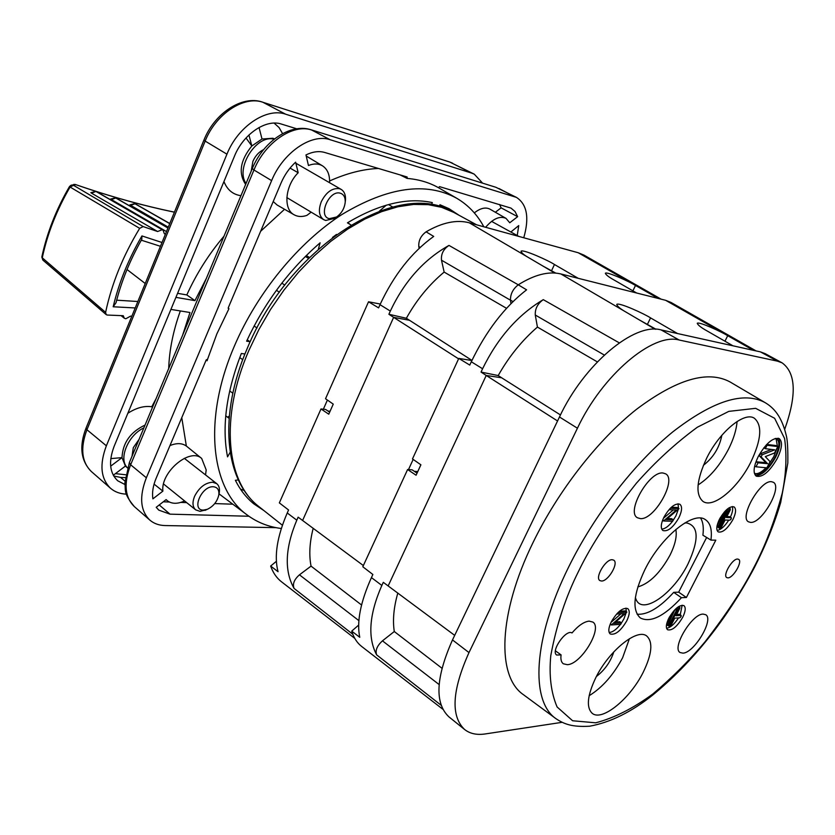 <?xml version="1.0" encoding="UTF-8"?>
<svg xmlns="http://www.w3.org/2000/svg" width="835" height="835" viewBox="0 0 835 835"><rect width="100%" height="100%" fill="white"/><g stroke="black" fill="none" stroke-linecap="round" stroke-linejoin="round"><path stroke-width="1.25" d="M336.495 217.058L334.731 218.352L325.681 220.471L323.646 219.636C318.949 216.088 318.166 210.096 321.308 201.684C326.193 192.133 332.236 187.802 339.417 188.679L341.171 189.409C344.27 191.372 345.711 194.826 345.502 199.784L345.241 201.976M329.345 218.676C317.54 216.474 329.147 189.493 340.356 193.219C343.749 194.357 345.377 197.321 345.231 202.091C344.521 208.343 341.64 213.301 336.589 216.985L329.345 218.676M251.22 171.091L252.89 161.353C255.364 155.78 258.944 151.866 263.651 149.59M132.034 456.213L133.308 447.654L139.059 439.387M274.558 138.881L272.857 138.255L262.013 139.017L251.836 145.979C240.219 160.351 238.152 173.169 245.647 184.431M246.043 183.47C235 168.179 256.648 134.028 274.089 139.247M145.04 425.088C130.417 431.998 122.735 442.842 122.004 457.632L125.407 466.076L127.421 467.861M127.452 467.767C118.163 459.24 128.026 435.087 143.86 427.917M274.13 123.11L279.067 127.557L282.585 133.642M206.37 278.389L194.952 300.621L175.914 297.364M170.924 309.409L189.983 312.509L182.625 335.179M194.952 300.621L186.821 294.932L177.594 293.325M224.01 236.19C208.813 254.132 196.423 273.713 186.821 294.932M180.339 310.944C173.169 330.942 169.296 350.115 168.712 368.454M296.728 128.799L281.478 124.091C266.073 118.716 243.235 134.08 234.437 156.26L114.134 446.328C108.404 461.578 109.594 473.059 117.714 480.772L124.874 484.488M125.229 477.63L120.564 477.401L124.916 481.054M156.051 398.733L151.761 406.77C144.319 405.622 136.345 407.793 127.849 413.273M126.409 494.143L126.221 494.132C120.021 493.871 114.812 491.93 110.575 488.308C100.732 478.726 99.334 464.552 106.369 445.796L226.943 154.183C237.902 126.44 266.532 107.339 285.633 114.197L471.775 173.148L474.29 174.181L482.609 183.157M240.939 195.693C232.913 194.545 227.245 189.837 223.947 181.56M113.717 476.013L120.564 477.401M248.934 134.978L251.836 145.979L246.012 137.973M125.678 474.76L115.418 473.643M110.804 458.603L122.004 457.632L110.669 466.17M262.013 139.017L259.048 127.494M113.289 475.251L125.407 466.076M332.466 237.443L336.515 234.437M483.83 226.796C477.223 214.512 468.174 204.993 456.682 198.239C426.132 181.581 387.941 186.967 342.099 214.397C298.627 242.327 257.222 292.605 234.437 345.961C202.571 419.473 210.879 489.31 247.233 515.018C257.19 522.397 268.546 526.895 281.311 528.503M205.546 474.917L206.193 469.917L201.684 458.457C190.15 447.309 160.571 471.932 162.877 491.126L152.888 498.86C151.939 492.64 153.014 485.772 156.135 478.267L206.214 359.895L207.581 359.196L216.87 333.875L228.926 308.762L228.279 307.75L281.009 183.115C284.526 174.932 289.401 167.95 295.621 162.167L298.178 172.741C285.079 185.652 283.002 209.209 294.139 214.793C297.844 216.849 302.093 217.037 306.904 215.378L311.173 212.163M207.581 359.196L207.101 360.751L206.13 360.094M181.769 417.677L186.351 446.047L201.684 458.457M329.575 182.708C329.856 174.734 327.477 169.108 322.456 165.81C318.459 163.503 313.793 163.399 308.449 165.507L305.965 154.934C312.708 151.657 318.939 150.822 324.638 152.45L407.136 176.999L407.115 178.419C418.815 179.4 429.273 182.5 438.5 187.718L439.554 186.643L510.989 208.103L515.007 211.485L517.637 216.672L509.757 222.768L506.01 218.373C499.883 215.66 493.088 218.634 485.626 227.287M510.863 232.015L518.733 225.586L517.241 235.533M350.877 224.907L347.443 222.83C379.142 203.949 407.438 197.206 432.342 202.592L431.351 204.805M407.115 178.419L400.09 174.901M276.061 527.657L165.121 525.559C159.036 525.424 153.943 523.597 149.841 520.101C140.27 510.749 139.111 496.637 146.355 477.777L271.625 180.621C282.898 152.69 311.413 133.13 330.086 139.706L516.447 197.384C527.062 204.304 529.505 217.768 523.754 237.766M248.924 516.249L169.996 514.151L158.786 510.122L156.208 507.304L166.134 499.591L167.501 500.854C171.979 504.048 177.678 504.079 184.608 500.937M318.386 249.028L320.118 242.818C289.244 269.559 264.737 302.343 246.607 341.181L249.832 341.661L250.761 340.555M230.157 452.32L227.548 456.86C221.703 426.883 226.295 392.419 241.336 353.476L244.571 353.936L244.509 355.052M263.776 510.467L253.861 503.891C246.346 497.806 240.177 489.947 235.376 480.302L238.319 479.916M439.168 206.516L439.961 204.742L449.042 208.698L458.979 215.232M517.637 216.672L501.115 207.842L495.353 212.257M501.115 207.842L499.58 204.502M378.453 168.461C363.048 169.098 346.776 173.262 329.616 180.955M284.547 209.282L260.624 231.295M228.174 308.272L228.926 308.762M298.178 172.741L290.048 168.096M273.212 201.548L277.126 205.013L294.139 214.793M162.877 491.126L154.068 484.123M186.351 446.047C182.082 443.03 176.613 442.874 169.964 445.577M232.829 504.204L214.731 503.578M186.685 502.607L180.819 502.409M169.338 502.012L163.284 501.804M506.01 218.373L489.999 209.178C485.563 206.913 480.334 208.155 474.322 212.894M392.669 206.986L388.88 204.794M386.313 205.17L379.518 211.036M247.223 339.824L249.832 341.661M279.37 292.229L276.448 290.288M284.766 285.069L281.823 283.138M308.439 258.37L305.37 256.439M229.114 418.345L225.753 415.82M229.312 416.049L227.704 417.281M232.829 393.181L229.677 390.957M240.459 489.112L244.227 490.489M327.404 400.048L323.364 409.202L325.619 409.453L329.668 412.187M533.085 542.447C498.109 613.735 496.574 676.475 523.378 694.647L556.089 718.768C530.194 701.306 532.97 638.723 568.75 566.829C594.332 514.913 634.36 463.227 672.718 431.935C712.892 400.8 743.693 391.03 765.121 402.627L730.114 381.981C707.923 369.936 676.653 379.1 636.301 409.474C597.808 440.035 558.072 490.97 533.085 542.447M663.115 473.027L665.641 473.842C677.258 479.77 654.316 520.226 640.341 518.608L637.481 517.773C625.666 512.074 649.348 470.606 663.115 473.027M771.54 481.722L773.283 482.254C782.844 486.805 761.802 523.806 750.519 522.386L748.557 521.833C738.818 517.512 760.434 479.666 771.54 481.722M703.133 614.09L705.721 614.717C714.28 619.267 694.303 652.928 682.947 653.147L680.128 652.542C671.403 648.158 691.965 613.735 703.133 614.09M561.078 654.89L556.684 655.037C550.411 651.373 565.994 628.891 572.006 632.94C578.258 625.655 583.957 621.72 589.113 621.125L592.829 622.065C603.006 627.972 581.243 664.305 567.351 664.691L563.301 663.773C561.235 662.197 560.494 659.232 561.078 654.89L555.421 650.83M706.744 458.018C719.582 431.841 744.183 411.509 754.224 418.137C762.585 425.13 761.405 439.878 750.686 462.381C737.816 488.287 713.163 508.818 702.986 501.417C695.231 494.56 696.484 480.094 706.744 458.018M698.081 484.947C709.719 477.505 719.843 465.627 728.454 449.293C733.568 439.116 736.439 429.848 737.075 421.508M595.772 677.717C608.872 650.82 637.126 628.045 646.666 635.957C653.2 641.927 652.041 654.045 643.201 672.29C630.133 698.78 601.858 721.899 592.14 713.247C586.118 707.36 587.329 695.513 595.772 677.717M589.155 695.712C602.244 687.643 613.401 674.993 622.628 657.729L629.413 638.712M612.17 559.721L613.746 560.16C618.975 563.02 608.224 581.39 601.544 581.024L599.916 580.596C594.603 577.82 605.532 559.179 612.17 559.721M737.587 559.053L738.631 559.335C742.889 561.464 733.14 578.206 727.849 577.862L726.774 577.59C722.442 575.534 732.326 558.584 737.587 559.053M673.72 592.349L681.443 597.703C664.138 616.355 650.434 623.098 640.309 617.942C631.928 610.166 633.431 594.123 644.818 569.814C660.788 537.072 693.28 510.676 705.324 519.6C710.397 522.95 712.265 529.787 710.94 540.099L715.804 540.172L686.412 597.484L678.678 592.161L673.72 592.349C659.608 607.786 647.396 615.071 637.084 614.205M719.488 519.203C724.843 510.06 729.707 505.958 734.08 506.897C736.397 508.88 735.99 513.149 732.859 519.694C727.452 528.879 722.567 532.949 718.194 531.895C715.981 529.881 716.42 525.653 719.488 519.203M730.375 517.147C732.514 512.544 733.161 509.006 732.305 506.553M668.835 618.171C674.398 608.809 679.419 604.613 683.896 605.594C685.973 607.452 685.577 611.345 682.706 617.284C677.101 626.699 672.06 630.853 667.582 629.757C665.61 627.889 666.027 624.016 668.835 618.171M680.243 614.821L682.153 605.208M663.94 517.168C669.649 507.388 674.951 503.077 679.857 504.225C682.414 506.396 682.101 510.895 678.897 517.721C673.135 527.563 667.802 531.832 662.896 530.538C660.454 528.336 660.809 523.879 663.94 517.168M672.759 520.988L675.933 515.853L678.281 509.423M678.469 508.306L678.062 503.776M611.272 621.835C617.222 611.804 622.712 607.389 627.743 608.59C630.008 610.615 629.684 614.696 626.761 620.854C620.77 630.936 615.259 635.31 610.228 633.974C608.078 631.928 608.423 627.878 611.272 621.835M621.25 623.296L623.912 618.881L626.083 612.984M626.302 611.669L625.979 608.099M758.295 456.463C765.977 443.27 772.939 437.3 779.18 438.573C782.792 441.621 782.144 448.259 777.249 458.488C769.526 471.744 762.532 477.641 756.27 476.169C752.836 473.121 753.514 466.546 758.295 456.463M755.487 475.512C761.844 475.689 768.513 469.677 775.506 457.476C779.984 448.249 780.892 441.83 778.21 438.208M721.847 435.275C719.478 447.57 713.32 457.59 703.394 465.325M613.84 651.811C610.531 661.842 604.728 670.067 596.409 676.486M684.679 523.034L686.746 522.94C698.77 526.019 699.198 539.671 688.019 563.896C673.574 593.487 642.564 615.405 636.103 599.53L635.372 597.599M637.815 586.932C649.453 583.55 660.182 572.967 670.004 555.181C675.202 544.66 677.143 536.091 675.818 529.463M726.867 516.531L729.477 516.635L731.314 517.731L731.189 518.963L729.915 520.174L725.083 520.007L721.263 527.47L719.833 528.659L719.958 527.428L719.112 526.895M679.627 614.476L681.172 615.458L681.057 616.574L679.773 617.816L674.774 618.14L671.058 625.384L669.587 626.594L669.712 625.478L668.929 624.945M775.277 438.417L776.675 438.834C780.047 441.673 779.462 447.863 774.901 457.403C767.689 469.771 761.165 475.261 755.32 473.894L754.287 472.892M768.21 465.22L773.732 456.735L777.093 447.977M777.427 446.339L776.049 438.563M770.058 461.651L766.874 467.83L755.999 466.796L758.044 462.809L767.605 463.686L761.102 456.849L762.178 454.762L774.723 449.835L765.309 448.666L767.052 445.274L777.823 446.568L774.515 452.987L765.309 456.62L770.058 461.651M754.673 466.014L755.999 466.796M755.268 463.801L756.301 461.786L758.044 462.809M756.301 461.786L765.872 462.663L767.605 463.686M765.872 462.663L759.359 455.827L761.102 456.849M759.359 455.827L760.434 453.739L762.178 454.762M760.434 453.739L771.446 449.428M763.827 447.8L765.309 448.666M766.332 444.857L767.052 445.274M766.739 444.429L776.08 445.556L777.823 446.568M754.788 473.476C757.71 474.301 761.447 472.401 765.998 467.746M617.994 612.587L626.908 612.097L614.08 623.39L621.449 622.9L620.729 624.329L611.345 624.956L624.194 613.631L616.835 614.049L617.128 613.474M670.317 508.244L679.001 508.64L666.246 519.558L673.365 519.798L672.624 521.27L663.554 520.977L676.329 510.028L669.221 509.715L669.576 509.016M681.016 615.416L676.006 615.729L679.732 608.465L679.847 607.327L678.688 606.544M677.112 607.671L678.396 608.538L679.847 607.327M678.396 608.538L669.712 625.478M674.993 609.592L667.958 624.434L667.843 625.561L669.315 624.34L676.767 609.8L676.35 608.308M675.421 609.874L676.882 608.663M666.654 623.933L673.72 610.97M669.607 616.741L668.157 619.591M725.469 510.78L726.001 511.114L718.319 526.123L718.194 527.344L719.624 526.154L727.295 511.177L726.784 509.538M726.001 511.114L727.421 509.924M731.189 517.7L726.366 517.512L730.197 510.028L730.322 508.786L728.913 509.966L719.958 527.428M717.14 525.424L724.321 512.022M720.281 517.742L718.778 520.664M619.507 611.22L625.206 610.917L626.908 612.097M615.708 621.981L619.758 621.72L621.449 622.9M610.228 624.163L611.345 624.956M610.364 623.818L611.512 624.632M611.001 622.409L620.916 613.819M673.375 509.903L663.397 518.284M663.721 520.633L662.687 519.975M663.554 520.977L662.552 520.33M673.365 519.798L671.601 518.681L667.468 518.535M679.001 508.64L677.227 507.523L671.371 507.252M679.366 614.299L676.653 614.466M719.833 528.659L717.996 527.219M417.051 473.163L412.125 469.823L407.605 469.52L362.808 566.756L372.869 574.49L371.439 577.59C360.438 602.108 356.555 622.012 359.76 637.293L351.723 631.124C353.758 637.783 357.098 642.919 361.732 646.52L442.78 709.207M609.153 632.471C612.556 632.293 616.334 629.59 620.489 624.35M661.737 529.098C665.025 528.899 668.626 526.29 672.551 521.27M666.57 628.275C670.39 627.659 674.377 624.204 678.531 617.9M717.119 530.455C720.856 529.808 724.738 526.374 728.746 520.132M706.629 537.479L678.678 592.161M710.94 540.099L702.893 535.193C703.853 527.803 703.091 522.105 700.628 518.097M414.337 471.316L417.792 471.545M686.412 597.484L681.443 597.703M417.761 471.545L420.882 464.803M561.945 722.348L485.312 733.934C476.879 735.197 469.98 733.725 464.625 729.519L448.833 716.785C434.544 703.195 435.766 677.582 452.497 639.934L559.471 416.989C584.02 364.196 634.423 322.206 661.059 329.898L760.393 351.869L777.448 361.148L782.134 362.87C795.985 373.015 796.851 395.132 784.723 429.232M777.448 361.148L679.189 340.022L661.059 329.898M559.471 416.989L577.434 428.219C602.348 375.082 652.834 332.539 679.189 340.022M577.434 428.219L468.988 652.584L452.497 639.934M464.625 729.519C450.545 716.096 452.006 690.451 468.988 652.584M441.099 705.231L376.637 654.859C367.452 637.46 369.185 614.33 381.845 585.45L383.296 582.329L454.689 635.362M413.168 459.417L408.492 469.573M498.203 375.552L501.626 377.775L486.22 375.458L481.043 372.086L498.203 375.552C508.943 356.587 522.021 340.43 537.427 327.08L535.277 315.014L604.289 355.052M760.393 351.869L765.142 353.633L782.134 362.87M655.976 329.251L638.796 319.607M597.349 361.899L537.427 327.08M560.473 414.943L501.626 377.775M557.561 420.976L486.22 375.458L388.181 585.867M441.945 668.24L394.287 631.521C392.544 620.29 393.723 607.462 397.815 593.038M439.106 684.543L382.461 640.842L394.287 631.521M327.946 411.029L330.075 411.248M376.637 654.859C375.113 650.465 377.055 645.789 382.461 640.842M471.89 360.522L458.78 358.413L412.48 458.937L420.903 464.813L416.08 475.24L407.605 469.52M732.963 345.805L707.109 330.942C701.275 327.727 697.987 325.17 697.235 323.281C699.093 321.36 722.306 332.226 727.713 335.691L753.483 350.345M655.162 329.23L626.417 312.332C620.572 309.054 617.347 306.414 616.741 304.399C618.839 302.03 644.975 314.137 650.559 317.895L677.54 333.541M481.043 372.086L482.588 368.757C497.65 337.924 517.877 314.889 543.272 299.65C537.615 303.669 534.953 308.783 535.277 315.014M543.272 299.65L619.278 342.861M756.072 350.919L671.027 302.458L665.61 300.297L560.88 273.953C548.678 271.031 534.473 274.652 518.253 284.808L526.582 289.829C504.58 306.946 486.147 330.931 471.305 361.774L469.771 365.083L458.78 358.413M555.755 273.097L542.531 265.822M358.622 625.123L351.723 631.124M358.862 620.614L299.452 574.824L311.048 566.12L361.545 604.989M471.942 360.407L409.505 320.285L393.629 317.352L388.891 314.273L406.363 318.26C416.488 300.036 429.086 284.651 444.147 272.085L506.501 308.292M352.819 634.266L294.077 588.424C284.171 570.869 285.079 548.125 296.79 520.184L298.137 517.168L363.361 565.556M311.048 566.12C308.877 554.951 309.597 542.343 313.198 528.273M406.363 318.26L409.505 320.285M388.891 314.273L390.331 311.069C404.338 281.395 423.888 259.508 448.98 245.417L518.274 284.798C512.972 288.962 510.383 294.045 510.467 300.068L510.947 303.606M444.147 272.085L441.496 260.196L510.488 300.214M636.688 293.022L613.808 279.85C608.757 277.053 605.928 274.851 605.344 273.233C606.993 271.312 630.571 282.209 635.498 285.455L658.377 298.481M554.764 273.024L529.223 257.973C524.213 255.166 521.489 252.921 521.03 251.231C522.856 248.861 549.451 261.011 554.461 264.507L578.258 278.326M390.331 311.069L380.008 304.681C393.828 274.986 411.728 252.233 433.709 236.42L426.09 231.827C420.871 235.7 418.439 240.584 418.794 246.502L419.128 248.329M294.077 588.424C292.386 584.02 294.17 579.49 299.452 574.824M458.582 358.841L393.629 317.352L302.625 520.403M448.98 245.417C443.406 249.164 440.911 254.09 441.496 260.196M661.153 299.18L583.936 255.103L578.196 252.734L469.239 222.778C456.599 219.459 442.226 222.475 426.09 231.827M276.354 561.339L270.655 566.047C273.014 572.768 276.646 578.029 281.552 581.838L354.781 638.378M323.364 409.202L320.995 408.952L279.339 502.889L288.576 509.987L287.24 512.982C277.053 536.696 273.984 556.267 278.045 571.693L270.655 566.047M380.008 304.681L378.589 307.875L368.527 301.779L325.525 398.744L333.248 404.13L328.771 414.191L320.995 408.952M380.29 304.044L368.527 301.779M206.527 509.674L200.035 511.354L195.682 509.861C192.541 506.949 192.165 502.451 194.565 496.355C199.137 487.473 205.159 482.755 212.622 482.212L216.724 483.653C219.02 485.563 219.876 488.517 219.302 492.525L218.958 494.174M203.343 510.101C191.017 510.352 201.652 485.646 213.436 486.763C217.559 487.264 219.344 490.009 218.791 495.009C217.246 501.574 213.416 506.344 207.31 509.319L203.343 510.101M169.724 223.644L134.717 203.615L129.853 204.888L168.284 227.172M167.95 228.007L115.491 197.843L110.533 199.085L166.489 231.577M165.455 234.082L164.338 233.716L163.044 230.053L96.808 191.799L95.941 191.445L91.485 193.156L157.627 231.525L143.171 226.588L73.543 185.328L75.724 184.639L71.664 185.067M157.627 231.525L162.178 229.709L95.941 191.445L90.858 192.645L91.485 193.156M127.014 269.517L145.227 283.503M131.846 316.194L130.625 316.121L125.793 318.761L124.269 318.208L123.277 315.714L107.297 315.045L106.191 314.628L105.607 312.384C111.671 283.785 123.027 255.771 139.664 228.352L143.171 226.588M69.493 186.581C56.216 209.439 47.011 232.871 41.896 256.888L42.856 260.071L41.823 257.034C46.958 232.944 56.185 209.449 69.482 186.56L70.944 185.276L73.543 185.328L70.067 187.03L69.482 186.56L70.944 185.276M139.664 228.352L70.067 187.03C56.686 210.044 47.428 233.643 42.272 257.817L105.607 312.384M162.178 229.709L163.044 230.053M113.184 306.769L116.013 302.729C121.409 281.259 129.999 260.134 141.783 239.353L141.94 235.929C128.475 259.101 118.883 282.71 113.184 306.769L135.218 307.958M75.254 184.472L75.724 184.639C105.335 194.889 133.986 203.155 161.677 209.418L174.411 212.205M134.612 203.552L169.797 223.488M169.766 223.55L135.134 203.74L130.479 205.441M115.418 197.801L168.002 227.861M167.981 227.913L115.908 197.978L111.149 199.617M262.42 102.068C241.806 95.023 214.386 113.581 203.97 140.009L205.159 141.084C215.774 113.946 243.914 95.409 262.889 102.267L449.647 162L474.29 174.181M285.633 114.197L262.889 102.267L450.086 162.178L471.775 173.148M106.369 445.796L86.934 429.733C80.129 448.113 81.621 462.068 91.422 471.598C80.807 460.889 79.012 446.391 86.026 428.125L86.934 429.733L205.159 141.084L226.943 154.183M495.896 187.29L310.996 129.749L495.896 187.29L516.447 197.384M310.996 129.749C290.131 122.943 263.046 142.023 252.306 168.503L253.955 169.996C264.945 142.535 293.085 123.444 311.674 130.03L330.086 139.706M146.355 477.777L130.625 464.782C123.559 483.35 124.801 497.284 134.351 506.605C122.86 492.754 125.991 490.155 124.853 483.006L129.373 462.559L130.625 464.782L253.955 169.996L271.625 180.621M513.963 196.382L499.006 188.543M159.224 504.956L169.996 514.151M247.264 348.362C288.827 247.024 398.159 177.458 453.676 212.361L441.631 207.33L428.209 204.648L413.586 204.439L397.971 206.756L381.605 211.662L364.759 219.114L347.725 229.051L330.806 241.336L314.325 255.792L298.586 272.158L283.91 290.152L270.571 309.441L258.829 329.658L248.893 350.418C219.542 417.761 226.243 482.181 259.048 506.72L282.387 525.236M578.801 570.816C591.211 545.088 610.395 515.894 636.374 483.235C655.193 461.922 675.525 443.239 697.361 427.217L728.809 411.373L755.644 408.325L774.64 418.293L784.597 438.542C786.956 455.691 786.173 473.915 782.238 493.193C774.483 521.812 764.902 546.8 753.504 568.155C742.618 589.52 726.481 614.049 705.105 641.729C689.553 660.255 672.196 677.623 653.022 693.854C633.16 708.414 614.038 718.069 595.668 722.807L572.601 720.762L557.102 706.974C551.016 692.643 548.908 675.546 550.776 655.673C556.486 624.841 565.827 596.555 578.801 570.816M667.958 624.434L666.988 623.766M718.319 526.123L717.192 525.413M727.389 509.026L728.913 509.966M727.713 335.691L724.968 341.202M647.459 324.283L650.559 317.895M371.439 577.59L381.845 585.45M471.305 361.774L482.588 368.757M728.329 336.046L665.61 300.297M627.064 312.718L560.88 273.953M510.467 300.068L512.961 301.592M632.899 290.841L635.498 285.455M551.58 270.655L554.461 264.507M418.794 246.502L420.182 247.348M578.196 252.734L636.072 285.779M529.808 258.328L469.239 222.778M287.24 512.982L296.79 520.184M137.859 301.508L116.66 300.183M95.889 191.413L162.595 229.844M162.011 242.494L141.94 235.929M323.646 219.636L286.843 197.582M341.171 189.409L295.872 163.222M345.231 202.091L345.502 199.784M336.589 216.985L334.731 218.352M449.647 162L452.601 163.211M86.026 428.125L203.949 140.04M91.422 471.598L110.575 488.308M518.859 236.42L491.575 221.369M247.233 515.018L219.041 493.861M322.456 165.81L306.215 156.03M349.291 223.707L347.642 222.705M129.373 462.559L252.285 168.555M134.351 506.605L149.841 520.101M456.682 198.239L438.5 187.718M167.501 500.854L165.998 499.695M257.003 327.998L254.101 325.974M309.399 257.42L306.288 255.531M242.724 359.666L239.728 357.61M556.089 718.768C564.251 724.143 572.027 727.191 589.614 726.22C610.343 722.421 631.385 712.025 652.761 695.033C692.549 662.332 726.366 619.967 754.193 567.925C765.611 545.547 774.442 523.733 780.694 502.482L787.822 463.06C787.979 449.898 787.541 441.057 786.507 436.538C781.894 416.321 773.826 407.835 765.121 402.627M685.723 522.95L686.746 522.94M731.314 517.731L729.602 516.677M681.172 615.458L679.533 614.341M669.587 626.594L668.115 625.582M667.843 625.561L666.518 624.643M718.194 527.344L716.931 526.551M730.322 508.786L728.913 507.91M635.706 598.591L636.103 599.53M259.048 506.72C224.25 480.135 218.311 415.037 247.233 348.445M453.676 212.361L476.576 224.803M195.682 509.861L163.556 483.997M216.724 483.653L184.295 458.321M218.791 495.009L219.302 492.525M207.31 509.319L204.993 510.383M124.269 318.208L121.065 315.609M106.191 314.628L42.856 260.071M116.399 198.198L115.199 197.718M96.808 191.799L95.67 191.319M160.456 246.294L141.303 240.198M174.442 212.142C142.733 205.577 109.729 196.371 75.453 184.525L73.741 184.42M134.842 203.604L135.656 203.959"/></g></svg>
